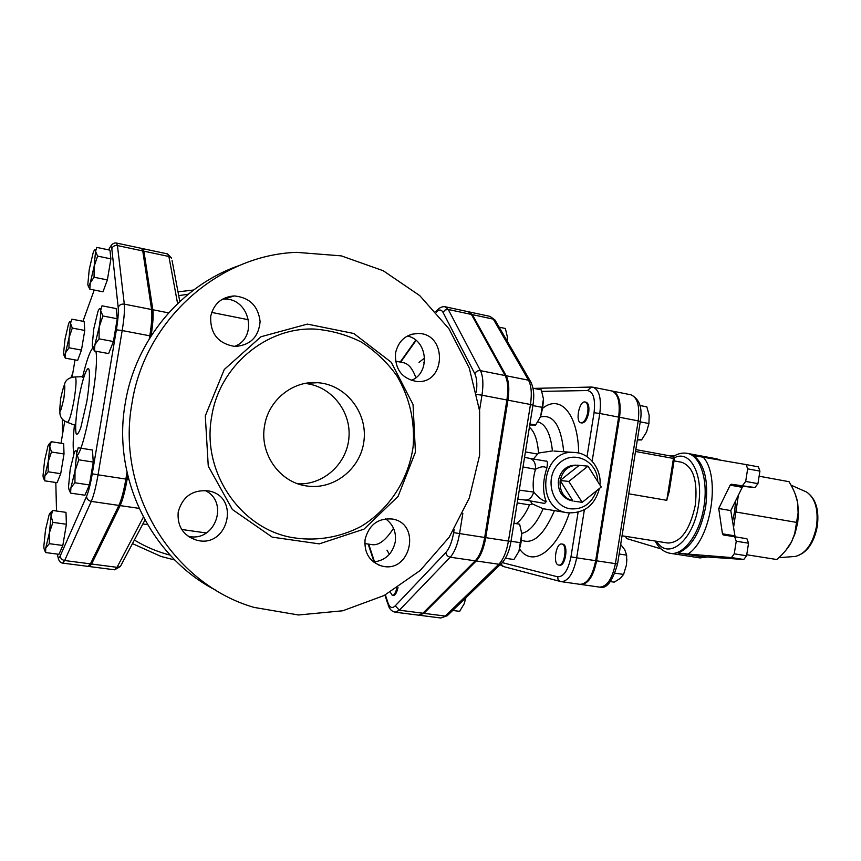 <?xml version="1.0" encoding="UTF-8"?>
<svg xmlns="http://www.w3.org/2000/svg" width="861" height="861" viewBox="0 0 861 861"><rect width="100%" height="100%" fill="white"/><g stroke="black" fill="none" stroke-linecap="round" stroke-linejoin="round"><path stroke-width="1.29" d="M178.701 295.624L188.161 294.247M229.909 296.367L231.598 296.744M170.177 555.141C157.563 551.89 145.627 546.853 134.37 540.03M72.292 328.084L69.063 337.641L70.516 323.305L72.292 328.084L84.765 330.441L81.461 350.083L68.988 347.79L65.565 352.709L69.063 337.641L68.988 347.79M84.765 330.441L84.184 321.519L71.861 319.162L70.516 323.305C70.322 320.604 69.644 320.895 68.471 324.166L65.027 339.062L63.574 353.258C63.725 356.077 64.392 355.894 65.565 352.709L65.307 358.144L63.897 355.109M49.034 444.125L51.262 441.693L49.787 446.568C49.68 443.415 49.066 443.254 47.958 446.106L44.621 460.387L43.05 475.304C43.125 478.565 43.717 478.834 44.826 476.09L44.675 480.825L43.47 477.898M51.466 452.003L48.216 461.647L49.787 446.568L51.466 452.003L64.015 453.973L60.711 473.69L57.127 482.677L44.675 480.825M48.216 461.647L48.141 471.785L44.826 476.09L48.216 461.647M50.056 513.145L52.65 510.465L51.079 516.148C50.96 512.478 50.304 512.037 49.109 514.835L45.515 529.795L43.836 546.229C43.922 550.018 44.557 550.588 45.751 547.919L45.59 552.558L44.363 549.501M49.4 532.798L49.325 543.678L45.751 547.919L49.4 532.798L51.079 516.148L52.898 522.379L49.4 532.798M78.781 459.817L93.246 462.066L92.471 450.034L78.19 447.774L76.661 453.467L78.781 459.817L75.025 471.01L74.929 482.773L70.925 487.713L75.025 471.01L76.661 453.467C76.425 449.776 75.607 449.56 74.218 452.843L70.193 469.331L68.546 486.648C68.74 490.479 69.537 490.835 70.925 487.713L70.58 493.116L69.074 489.618M102.9 315.976L117.247 318.753L116.16 308.572L101.996 305.806L100.64 310.509L102.9 315.976L99.166 327.072L99.058 338.847L94.925 344.604L99.166 327.072C100.382 319.592 100.877 314.071 100.64 310.509C100.296 307.431 99.381 307.829 97.896 311.671L93.741 328.977L92.245 345.347C92.547 348.576 93.44 348.328 94.925 344.604L94.419 350.954L92.622 347.263M81.461 350.083L77.662 360.382L65.307 358.144M60.711 473.69L48.141 471.785M52.65 510.465L65.985 512.36L66.394 524.252L62.831 545.476L49.325 543.678M66.394 524.252L52.898 522.379M62.831 545.476L58.957 554.312L45.59 552.558M93.246 462.066L89.415 484.947L74.929 482.773M89.415 484.947L84.905 495.226L70.58 493.116M117.247 318.753L113.426 341.537L99.058 338.847M64.015 453.973L63.671 443.673L51.262 441.693M113.426 341.537L108.626 353.57L94.419 350.954M94.053 277.231L90.254 282.892L94.15 266.329L94.053 277.231L107.367 279.933L102.986 291.782L89.824 289.156L88.123 285.798M97.605 256.104L110.897 258.881L109.971 250.164L96.83 247.398L95.549 251.38L97.605 256.104L94.15 266.329L95.549 251.38C95.248 248.764 94.419 249.356 93.063 253.145L89.243 269.493L87.833 284.302C88.091 287.047 88.898 286.573 90.254 282.892L89.824 289.156M110.897 258.881L107.367 279.933M127.008 472.312L125.878 479.071C123.812 491.007 121.476 499.789 118.883 505.418L91.277 501.393C88.231 500.682 86.67 498.96 86.606 496.227L60.324 555.711C58.752 559.069 57.827 558.541 57.558 554.129M58.042 557.261C58.774 560.909 60.292 562.846 62.595 563.094L88.188 566.398L90.427 563.869L118.883 505.418M82.527 377.355C86.434 360.942 89.878 351.148 92.859 347.941M95.883 351.223C99.747 368.088 84.335 451.81 76.683 455.91M73.863 453.769C72.765 448.463 72.981 438.669 74.498 424.398M116.429 243.039L141.581 248.388L142.765 250.938L151.601 309.519C152.3 315.158 151.697 323.93 149.792 335.812L122.187 330.549C124.124 318.581 124.823 309.766 124.296 304.127L117.44 245.568L116.429 243.039C113.996 242.63 111.93 243.954 110.219 247.01M149.297 338.76L149.792 335.812M398.008 587.439C396.803 592.712 395.242 595.425 393.326 595.564L392.347 595.435L390.281 592.142M419.103 615.195L423.892 613.344L476.241 560.974C480.664 556.206 483.817 548.425 485.733 537.641L507.936 400.182C509.508 389.398 508.926 381.262 506.182 375.762L472.355 314.642L468.771 311.876M88.812 566.194L89.35 566.538L91.589 564.02L120.131 505.601C122.736 499.983 125.06 491.2 127.127 479.265L127.751 475.563M151.052 335.962C152.946 324.113 153.538 315.384 152.827 309.756L143.905 251.175L142.711 248.635L142.097 248.786M795.403 494.569L797.673 502.749L798.491 513.522L797.695 522.724L795.09 533.443L791.517 541.892L785.77 550.427M746.724 554.764L776.805 559.532C783.65 553.515 788.547 547.639 791.517 541.892L794.703 533.702L798.104 512.995L797.673 502.749C796.586 496.496 793.713 489.468 789.053 481.697L759.111 476.208M732.463 521.658L734.594 511.671L735.671 500.671M720.851 460.248L716.858 458.87L687.003 453.316C682.364 452.531 677.779 453.607 673.259 456.545M655.146 541.031C658.773 548.016 663.702 552.084 669.944 553.257L699.95 557.917L708.043 556.927M738.394 495.15L733.454 528.202M736.004 512.026L796.167 522.315M669.729 455.835L674.776 455.63M661.054 548.898L626.593 538.545L625.463 536.328M703.265 457.234L693.482 455.512C704.675 464.144 708.732 481.213 705.676 506.72C700.693 532.012 691.469 547.435 678.005 553.01L687.907 554.064C710.982 539.804 720.98 476.531 703.265 457.234L746.164 464.585L747.66 468.847L759.919 471.118L758.39 466.856L746.175 464.585L758.39 466.856M730.15 485.163L742.257 487.326L743.387 486.411L731.269 484.237L730.15 485.163L718.731 508.517L722.454 533.798L723.24 534.961L734.637 536.737L736.241 541.214L734.25 553.827L731.463 557.562L687.907 554.064M731.269 484.237L754.989 487.53L757.938 483.645L745.68 481.428L742.742 485.324M745.68 481.428L747.66 468.847M674.055 460.872L681.654 462.26C693.32 466.554 697.873 480.868 695.301 505.192C689.93 530.053 680.782 542.667 667.867 543.043L622.051 535.79M731.463 557.562L743.764 559.489L700.639 556.54L678.005 553.01M735.111 536.812L730.785 510.584L718.731 508.517M742.257 487.326L730.785 510.584M743.764 559.489L746.573 555.775L748.553 543.216L746.917 538.749L734.637 536.737L746.917 538.749M759.919 471.118L757.938 483.645M754.989 487.53L743.387 486.411M558.509 565.01C552.654 564.116 556.002 542.624 561.77 544.012C567.776 544.367 564.547 566.452 558.681 565.042L558.509 565.01M561.77 544.012L562.707 544.152C568.723 544.518 565.505 566.592 559.628 565.182L559.456 565.139M626.873 558.993L626.442 564.988L626.668 555.151L624.763 549.759L620.673 544.443M610.524 581.616L614.194 582.144L620.178 578.495L623.59 574.427L626.442 564.988M619.145 554.01L626.668 555.151M615.131 573.178L623.59 574.427M587.74 412.462C586.319 419.178 584.059 422.633 580.981 422.816C574.997 422.17 579.259 400.376 585.06 402.001C587.568 403.013 588.461 406.5 587.74 412.462M585.06 402.001L585.997 402.184C588.504 403.196 589.398 406.683 588.687 412.645C587.256 419.361 585.006 422.816 581.918 422.988L580.981 422.816M637.344 439.928L641.563 439.949L646.546 432.007L648.925 423.526L649.183 415.422L646.837 406.866L639.927 405.499M637.463 439.185L641.563 439.949M640.229 421.847L648.925 423.526M580.54 584.382L581.003 584.468C588.246 584.081 593.444 576.203 596.619 560.823L619.576 417.284C621.308 402.399 618.962 393.671 612.537 391.12L612.063 391.045M669.417 490.081L666.78 500.316L673.442 458.45L674.4 458.709L672.796 456.405L673.442 458.45L635.504 451.476M454.177 529.429L453.65 532.647L484.689 537.479L506.903 399.978C508.485 389.204 507.904 381.057 505.159 375.557L471.397 314.437L468.309 311.736L445.288 306.796C442.091 306.204 439.035 307.764 436.118 311.478L435.795 311.757M484.689 537.479C482.784 548.274 479.62 556.055 475.207 560.823L422.912 613.215L418.618 615.174L395.188 612.193L399.353 610.201L450.228 557.207C454.533 552.385 457.632 544.539 459.548 533.669L462.841 513.328M393.52 528.267C385.976 540.051 378.905 545.519 372.318 544.669L364.763 543.571M584.371 509.798L576.676 557.831L595.683 560.683C592.508 576.063 587.299 583.941 580.077 584.339L561.286 581.659C568.368 581.24 573.491 573.297 576.676 557.831L570.961 556.841C568.142 570.337 563.686 576.988 557.584 576.805L502.286 562.631M541.817 391.378L587.46 390.539C593.38 391.744 595.575 399.138 594.058 412.72L599.794 413.474C601.57 398.503 599.321 389.742 593.025 387.213L611.611 390.937C618.037 393.488 620.383 402.216 618.639 417.111L595.683 560.683M396.824 588.192C395.597 592.938 394.101 595.36 392.347 595.435M465.952 597.695L464.111 603.905L465.672 597.964M452.725 610.449L459.634 611.353L464.111 603.905M521.755 533.68L518.903 551.395L520.991 542.774L521.755 533.68L519.635 524.198L513.963 523.101M505.418 558.283L513.942 559.532L518.903 551.395M529.773 424.979L535.607 425.033L540.611 416.552L542.774 407.468L543.452 398.901L541.278 389.85L533.013 388.225M543.452 398.901L540.611 416.552M511.036 541.268L520.991 542.774M513.931 523.305L519.635 524.198M532.905 405.574L542.774 407.468M529.935 423.978L535.607 425.033M507.194 341.117L507.312 336.726L507.29 341.279M507.312 336.726L505.385 328.482L499.122 327.148M601.215 487.014L582.187 502.35L568.798 481.45L587.988 466.145L601.215 487.014M574.136 501.21L582.187 502.35M560.177 480.47C562.599 470.493 568.411 465.403 577.645 465.177L579.162 465.36L560.177 480.47C559.392 491.265 563.654 498.11 572.942 501.016L560.177 480.47L568.798 481.45M579.162 465.36L587.988 466.145M572.371 500.898L571.047 500.596C561.867 497.723 557.659 490.953 558.434 480.277C560.812 470.418 566.57 465.37 575.697 465.155L575.88 465.155M517.213 502.899L529.526 504.901L532.249 503.879L543.14 508.733L567.7 512.801C584.242 513.533 594.811 505.429 599.417 488.467M537.834 421.858C545.702 424.042 550.566 433.729 552.428 450.927L538.545 453.047L533.303 459.031M530.075 500.747L532.249 503.879M530.236 458.472L545.863 461.13C547.542 460.506 547.854 462.852 546.8 468.18C542.71 480.965 542.516 492.105 546.218 501.608L544.647 503.437M525.027 500.026L525.264 500.058C529.257 500.08 532.066 497.421 533.723 492.072L519.269 490.135M546.218 501.608C542.688 500.854 538.523 497.669 533.723 492.072C532.593 484.625 533.185 477.016 535.499 469.267C535.79 463.326 533.938 459.699 529.945 458.407L529.547 458.343M523.004 466.963L535.488 469.267C540.826 466.382 544.593 466.016 546.8 468.18M395.5 361.136L403.389 362.685C408.512 363.729 412.656 368.723 415.852 377.688M234.375 346.434C258.569 337.953 249.744 297.605 223.86 299.101L222.472 299.154M411.267 380.411C430.661 373.114 427.788 339.955 407.339 336.016M188.182 536.306L189.668 536.564C215.863 541.451 229.08 501.339 204.95 490.469M373.523 561.996C385.211 560.586 392.455 553.903 395.253 541.924C396.426 532.087 393.186 524.392 385.534 518.828M132.476 543.614L161.136 556.486L174.912 560.048M193.553 290.028L177.99 291.847M62.272 419.081L62.433 434.805M132.465 543.646L133.294 544.098M72.808 373.071L71.043 377.43M216.714 590.689C152.042 558.305 111.715 478.641 125.254 403.249C135.392 339.783 181.649 285.217 239.304 265.532M131.981 403.249C144.734 320.001 218.554 255.05 296.507 252.348L341.279 255.868L383.21 270.731L419.791 295.657L448.99 328.816L469.267 368.056L479.631 410.998L479.631 455.168L469.299 498.056L449.173 537.242L420.276 570.412L384.135 595.511L342.732 610.783L298.487 614.98L254.156 607.425C173.405 584.425 115.589 492.212 131.981 403.249M211.645 416.832C201.646 470.849 239.035 526.771 289.683 537.092C314.168 541.773 339.105 537.953 360.953 526.48C389.183 509.486 408.437 479.814 413.097 446.827C415.12 421.373 409.696 397.674 396.824 375.762C387.127 362.309 375.342 351.094 361.469 342.118C346.692 334.725 331.033 330.366 314.491 329.053C266.264 327.029 219.254 366.043 211.645 416.832M210.708 316.321C210.041 333.594 218.113 343.647 234.924 346.466C250.25 345.369 258.655 337.081 260.108 321.605C258.268 306.053 249.658 297.497 234.257 295.926C221.578 296.959 213.722 303.75 210.708 316.321M395.522 353.053C394.758 369.132 401.807 378.603 416.649 381.477C446.116 384.48 447.537 333.11 417.94 333.455C405.961 334.122 398.482 340.655 395.522 353.053M178.205 512.004C177.075 526.136 183.113 535.499 196.319 540.084C228.068 549.307 241.037 496.28 208.416 490.91C192.616 489.489 182.543 496.517 178.205 512.004M365.096 539.341C364.02 553.031 369.617 561.932 381.875 566.032C410.6 573.889 421.782 523.574 392.368 519.032C378.151 517.913 369.057 524.672 365.096 539.341M297.928 483.817C323.801 485.152 347.306 463.336 348.985 437.087C351.019 410.848 330.807 385.836 304.977 383.457M264.542 425.958C268.363 400.074 293.009 380.368 317.817 382.704C345.81 384.587 367.593 412.441 363.977 440.735C360.845 469.084 333.153 490.813 305.537 485.787C279.222 481.816 259.441 453.403 264.542 425.958M121.197 564.934L121.918 563.772M179.809 301.501L172.092 260.56M61.023 443.254L64.715 421.244M72.13 377.107L75.015 359.909M55.847 483.796L55.771 482.472M82.893 321.271L83.216 320.636M57.622 555.065L57.45 554.107M56.514 511.014L55.814 482.483M82.979 321.293L94.226 290.039M62.595 563.094L64.65 560.522C61.809 559.898 60.367 558.294 60.324 555.711M108.701 249.894C110.348 245.934 111.381 245.546 111.812 248.743C112.694 246.278 114.578 245.224 117.44 245.568L142.765 250.938M90.427 563.869L64.65 560.522L91.277 501.393C93.709 495.699 95.958 486.842 98.036 474.82L92.256 473.819C90.513 483.936 88.629 491.405 86.606 496.227M111.812 248.743L118.205 307.549C119.162 304.934 121.197 303.793 124.296 304.127L151.601 309.519M118.205 307.549C118.614 312.328 118 319.754 116.375 329.817L122.187 330.549L98.036 474.82L125.878 479.071M116.375 329.817L92.256 473.819M63.929 398.062C59.936 415.443 58.882 415.465 60.754 398.137C64.715 380.788 65.77 380.766 63.929 398.062M59.872 411.676C59.71 416.907 62.24 420.459 67.438 422.342C69.321 421.395 71.549 413.807 74.132 399.59C76.263 385.889 76.618 378.345 75.187 376.946C69.031 377.43 65.479 379.938 64.51 384.49M78.254 401.581C75.811 417.413 75.101 428.132 76.112 433.729C77.178 435.139 78.728 433.158 80.762 427.788L86.843 401.506C89.318 385.943 90.093 373.136 88.855 369.089C86.789 365.764 81.709 381.552 78.254 401.581M436.226 312.252C439.024 309.282 441.284 309.325 443.028 312.382L474.82 373.76C476.779 377.861 477.306 383.952 476.391 392.046M400.656 362.147L416.078 340.429M453.65 532.647C452.047 541.784 449.442 548.392 445.847 552.482L395.285 605.778C392.185 608.749 389.753 607.791 387.999 602.904L385.362 594.865M374.557 561.932L368.712 544.141M386.966 550.147L389.398 554.29M424.677 357.95L419.016 362.373M804.529 491.114L806.477 491.975C815.119 497.873 818.477 509.238 816.562 526.071C813.032 543.388 806.004 553.505 795.478 556.41L793.358 556.583M669.944 553.257C683.322 556.066 699.896 533.949 703.954 506.429C708.431 479.846 700.122 455.103 687.003 453.316M674.357 457.826C690.102 449.184 703.792 474.615 698.422 505.579C693.46 540.73 668.028 561.017 656.652 541.268M734.605 535.79L722.454 533.798M736.241 541.214L748.553 543.216M746.573 555.775L734.25 553.827M617.574 563.869L640.304 421.416C642.64 407.834 639.508 398.966 630.898 394.801C637.474 397.373 639.906 406.069 638.195 420.878L640.283 421.535M599.579 587.116C606.488 589.279 612.483 581.541 617.563 563.912L615.411 563.643C612.236 578.926 606.962 586.75 599.579 587.116L581.003 584.468M619.576 417.284L638.195 420.878L615.411 563.643L596.619 560.823M672.742 456.395L635.805 449.582L672.742 456.395M628.756 493.805L666.78 500.316M578.097 512.295L570.961 556.841M578.71 453.112C578.043 413.872 560.543 394.23 543 408.006M519.743 549.178C532.367 567.603 556.281 552.084 569.347 513.005M594.058 412.72L586.998 456.717M448.463 614.56L447.246 615.733L440.789 617.994L419.587 615.292M502.243 562.685L500.962 563.923L498.831 564.246L445.212 616.067L423.892 613.344M511.014 541.375L508.442 541.085C506.548 551.804 503.341 559.521 498.831 564.246L476.241 560.974M532.959 405.251L530.462 404.498L508.442 541.085L485.733 537.641M531.205 382.671L530.311 381.111L528.514 380.196C531.366 385.685 532.023 393.789 530.462 404.498L507.936 400.182M495.839 321.465L493.299 319.13L528.514 380.196L506.182 375.762M440.789 617.994L447.246 615.733L500.962 563.923C505.977 559.026 509.325 551.524 511.003 541.418L532.97 405.122C534.552 395.038 533.669 387.03 530.311 381.111L495 320.012L490.092 316.407L493.299 319.13L472.355 314.642M587.46 390.539L591.378 387.052L593.025 387.213M592.164 461.162L599.794 413.474L618.639 417.111M560.167 581.423L503.502 566.56L500.919 563.977M560.436 581.498L558.143 579.819L557.584 576.805M521.734 533.368C529.45 531.754 536.586 523.542 543.14 508.733M529.526 504.901C525.565 513.823 521.196 520.033 516.417 523.553M529.407 427.239C534.498 431.522 537.544 440.122 538.545 453.047M537.027 453.973L525.436 451.907M554.419 510.681C543.948 534.993 533.024 544.841 521.637 540.213M540.428 416.993C553.257 413.99 561.028 425.571 563.729 451.745M599.902 484.937C601.753 470.956 590.818 453.521 575.6 452.585L574.621 452.488C541.149 448.516 534.164 509.012 567.657 512.79L567.7 512.801M596.479 490.835C591.55 503.76 582.811 509.755 570.24 508.797C551.449 506.225 544.141 477.468 558.897 463.627C573.125 449.194 597.534 460.689 597.728 481.503M143.356 517.17L117.021 567.324L120.357 566.527L144.917 520.087M143.905 251.175L168.885 256.481L167.529 253.909L171.64 258.182L168.885 256.481L177.603 303.578M91.589 564.02L117.021 567.324L114.599 569.799L89.35 566.538M120.131 505.601L139.03 508.356M127.127 479.265L128.741 479.512M443.028 312.382L445.115 309.992L448.258 309.486L445.288 306.796M474.82 373.76C475.972 371.425 477.855 370.391 480.46 370.65L448.258 309.486L471.397 314.437M476.919 394.467L481.977 395.199C483.57 384.35 483.064 376.16 480.46 370.65L505.159 375.557M479.545 410.223L481.977 395.199L506.903 399.978M445.847 552.482C446.213 555.011 447.677 556.593 450.228 557.207L475.207 560.823M395.285 605.778L399.353 610.201L422.912 613.215M395.188 612.193C392.013 611.59 389.732 609.351 388.322 605.498L387.999 602.904M423.569 362.309L424.505 362.19M205.295 415.885L208.265 466.145L232.405 509.529L272.259 537.146L319.27 543.872L364.009 529.138L398.073 496.399L415.422 452.122L413.043 404.509L391.26 362.287L353.763 333.487L307.334 324.113L260.969 336.748L224.28 369.487L205.295 415.885M152.827 309.756L168.605 312.877M75.187 376.946L81.924 376.698M67.481 422.353L73.712 424.807M778.839 557.702L795.478 556.41C806.703 553.332 813.989 543.269 817.315 526.222C819.328 509.68 815.722 498.261 806.477 491.975L791.033 485.173M738.512 496.506L738.081 495.785M559.628 565.182L558.681 565.042M630.898 394.801L612.537 391.12M668.975 492.836L674.4 458.676M590.85 387.063L533.82 388.386M503.19 566.484L500.144 564.719M553.957 451.046L573.684 452.445M525.285 500.058L517.827 499.132M525.393 500.069L544.722 503.459M524.553 457.363L529.945 458.407M529.999 458.418L545.863 461.13M142.861 523.972L147.5 524.629M181.714 529.483L206.274 532.97M211.688 312.414L248.625 319.786M490.092 316.407L469.256 311.94M120.357 566.527L114.599 569.799M415.755 340.16L400.204 362.061M368.196 544.066L374.061 561.975M384.921 595.102L387.805 603.905M411.536 334.294L417.94 333.455M223.86 299.101L234.257 295.926M189.172 536.973L196.319 540.084M378.539 564.956L381.875 566.032M303.782 485.453L305.537 485.787M306.085 383.263L317.817 382.704M167.529 253.909L142.711 248.635"/></g></svg>
